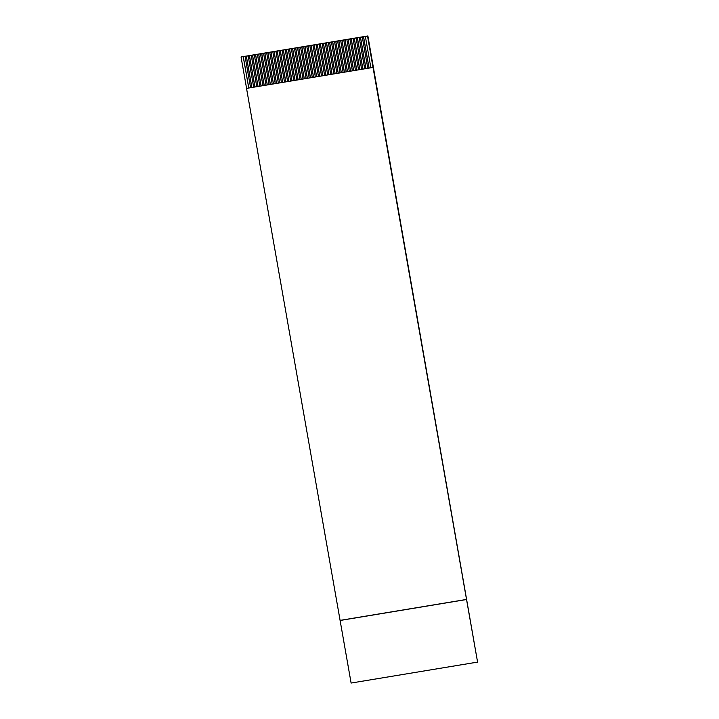 <?xml version="1.0" encoding="UTF-8"?>
<svg xmlns="http://www.w3.org/2000/svg" width="719" height="719" viewBox="0 0 719 719"><rect width="100%" height="100%" fill="white"/><g stroke="black" fill="none" stroke-linecap="round" stroke-linejoin="round"><path stroke-width="1.08" d="M477.578 662.1L367.876 35.95L241.422 56.9L243.229 56.711L248.747 88.006L246.536 88.392L351.115 683.05L477.578 662.1L466.541 599.52L340.087 620.47M243.229 56.711L367.526 36.121L466.541 599.52M246.581 88.365L241.072 57.071M363.517 36.786L369.036 68.08L367.795 68.287L362.286 36.993M360.435 37.298L365.953 68.593L364.713 68.79L359.194 37.505M357.343 37.81L362.861 69.096L361.63 69.303L356.112 38.017M354.26 38.323L359.779 69.608L358.547 69.815L353.029 38.52M351.178 38.826L356.696 70.12L355.465 70.327L349.946 39.033M348.095 39.338L353.613 70.633L352.382 70.839L346.864 39.545M345.012 39.851L350.53 71.145L349.29 71.352L343.772 40.057M341.929 40.363L347.439 71.657L346.207 71.855L340.689 40.57M338.838 40.875L344.356 72.17L343.125 72.367L337.606 41.082M335.755 41.387L341.273 72.673L340.042 72.88L334.524 41.594M332.672 41.9L338.191 73.185L336.959 73.392L331.441 42.097M329.59 42.403L335.108 73.698L333.868 73.904L328.358 42.61M326.507 42.915L332.025 74.21L330.785 74.416L325.267 43.122M323.415 43.428L328.934 74.722L327.702 74.929L322.184 43.634M320.332 43.94L325.851 75.234L324.62 75.432L319.101 44.147M317.25 44.452L322.768 75.747L321.537 75.944L316.018 44.659M314.167 44.964L319.685 76.25L318.454 76.457L312.936 45.162M311.084 45.477L316.603 76.762L315.362 76.969L309.844 45.674M308.002 45.98L313.52 77.275L312.28 77.481L306.761 46.187M304.91 46.492L310.428 77.787L309.197 77.994L303.679 46.699M301.827 47.005L307.346 78.299L306.114 78.506L300.596 47.211M298.745 47.517L304.263 78.811L303.032 79.009L297.513 47.724M295.662 48.029L301.18 79.324L299.949 79.521L294.431 48.236M292.579 48.541L298.097 79.827L296.857 80.034L291.339 48.739M289.496 49.054L295.006 80.339L293.774 80.546L288.256 49.252M286.405 49.557L291.923 80.852L290.692 81.058L285.173 49.764M283.322 50.069L288.84 81.364L287.609 81.571L282.091 50.276M280.239 50.582L285.758 81.876L284.526 82.083L279.008 50.788M277.157 51.094L282.675 82.388L281.435 82.586L275.925 51.301M274.074 51.606L279.592 82.892L278.352 83.098L272.834 51.813M270.982 52.119L276.5 83.404L275.269 83.611L269.751 52.316M267.899 52.631L273.418 83.916L272.186 84.123L266.668 52.829M264.817 53.134L270.335 84.429L269.104 84.635L263.585 53.341M261.734 53.646L267.252 84.941L266.021 85.148L260.503 53.853M258.651 54.159L264.17 85.453L262.929 85.651L257.411 54.365M255.569 54.671L261.078 85.965L259.847 86.163L254.328 54.878M252.477 55.183L257.995 86.469L256.764 86.675L251.246 55.39M249.394 55.696L254.912 86.981L253.681 87.188L248.163 55.893M246.311 56.199L251.83 87.493L250.598 87.7L245.08 56.406M466.793 599.394L340.33 620.344M372.99 67.442L246.536 88.392M373.044 67.415L370.887 67.775L365.369 36.48M370.887 67.775L369.036 68.08M367.795 68.287L365.953 68.593M364.713 68.79L362.861 69.096M361.63 69.303L359.779 69.608M358.547 69.815L356.696 70.12M355.465 70.327L353.613 70.633M352.382 70.839L350.53 71.145M349.29 71.352L347.439 71.657M346.207 71.855L344.356 72.17M343.125 72.367L341.273 72.673M340.042 72.88L338.191 73.185M336.959 73.392L335.108 73.698M333.868 73.904L332.025 74.21M330.785 74.416L328.934 74.722M327.702 74.929L325.851 75.234M324.62 75.432L322.768 75.747M321.537 75.944L319.685 76.25M318.454 76.457L316.603 76.762M315.362 76.969L313.52 77.275M312.28 77.481L310.428 77.787M309.197 77.994L307.346 78.299M306.114 78.506L304.263 78.811M303.032 79.009L301.18 79.324M299.949 79.521L298.097 79.827M296.857 80.034L295.006 80.339M293.774 80.546L291.923 80.852M290.692 81.058L288.84 81.364M287.609 81.571L285.758 81.876M284.526 82.083L282.675 82.388M281.435 82.586L279.592 82.892M278.352 83.098L276.5 83.404M275.269 83.611L273.418 83.916M272.186 84.123L270.335 84.429M269.104 84.635L267.252 84.941M266.021 85.148L264.17 85.453M262.929 85.651L261.078 85.965M259.847 86.163L257.995 86.469M256.764 86.675L254.912 86.981M253.681 87.188L251.83 87.493M250.598 87.7L248.747 88.006M243.283 56.684L248.801 87.997M246.365 56.172L251.884 87.484M249.448 55.669L254.975 86.972M252.54 55.156L258.058 86.46M255.622 54.644L261.141 85.956M258.705 54.132L264.224 85.444M261.788 53.619L267.306 84.932M264.871 53.107L270.389 84.42M267.953 52.604L273.481 83.907M271.045 52.092L276.563 83.395M274.128 51.579L279.646 82.883M277.21 51.067L282.729 82.379M280.293 50.555L285.811 81.867M283.376 50.042L288.903 81.355M286.468 49.53L291.986 80.843M289.55 49.027L295.069 80.33M292.633 48.515L298.151 79.818M295.716 48.002L301.234 79.306M298.798 47.49L304.317 78.802M301.881 46.978L307.408 78.29M304.973 46.465L310.491 77.778M308.056 45.953L313.574 77.266M311.138 45.45L316.657 76.753M314.221 44.938L319.739 76.241M317.304 44.425L322.831 75.729M320.386 43.913L325.914 75.225M323.478 43.401L328.996 74.713M326.561 42.888L332.079 74.201M329.644 42.376L335.162 73.689M332.726 41.873L338.245 73.176M335.809 41.36L341.336 72.664M338.901 40.848L344.419 72.161M341.983 40.336L347.502 71.648M345.066 39.824L350.584 71.136M348.149 39.311L353.667 70.624M351.232 38.799L356.759 70.111M354.314 38.296L359.842 69.599M357.406 37.783L362.924 69.087M360.489 37.271L366.007 68.584M363.571 36.759L369.09 68.071"/></g></svg>
